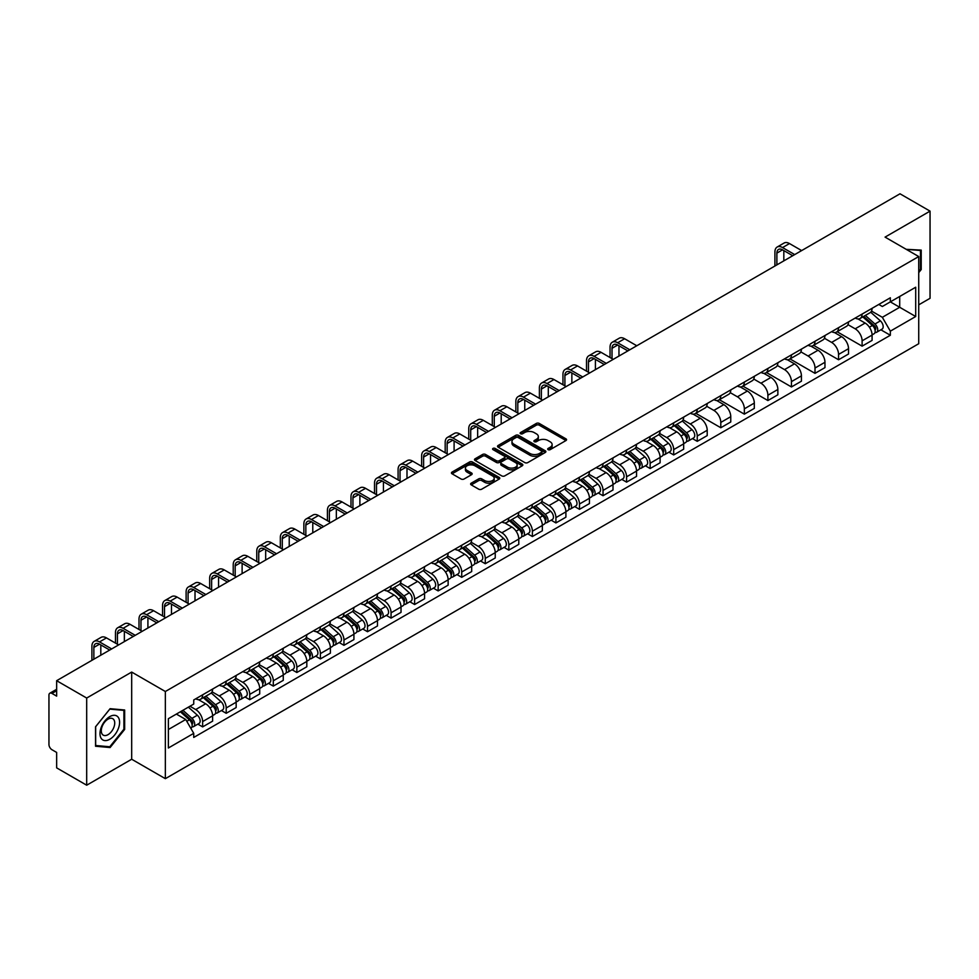<?xml version="1.0" encoding="UTF-8"?>
<svg xmlns="http://www.w3.org/2000/svg" width="979" height="979" viewBox="0 0 979 979"><rect width="100%" height="100%" fill="white"/><g stroke="black" fill="none" stroke-linecap="round" stroke-linejoin="round"><path stroke-width="1.47" d="M548.118 449.642A1.468 0.844 0 0 0 550.198 449.642L565.948 440.55A2.093 1.212 0 0 0 566.56 439.706A2.093 1.212 0 0 0 565.948 438.849L539.27 423.442A2.093 1.212 0 0 0 536.308 423.442L520.559 432.534A1.468 0.844 0 0 0 520.13 433.134A1.468 0.844 0 0 0 520.559 433.734A1.468 0.844 0 0 0 522.627 433.734L524.671 432.559A6.706 3.867 0 0 1 534.155 432.559L536.382 433.844A6.706 3.867 0 0 1 538.34 436.573A6.706 3.867 0 0 1 536.382 439.314L534.338 440.489A1.468 0.844 0 0 0 533.91 441.088A1.468 0.844 0 0 0 534.338 441.688A1.468 0.844 0 0 0 536.419 441.688L538.45 440.513A6.706 3.867 0 0 1 547.934 440.513L550.161 441.798A6.706 3.867 0 0 1 552.119 444.539A6.706 3.867 0 0 1 550.161 447.268L548.118 448.443A1.468 0.844 0 0 0 547.689 449.043A1.468 0.844 0 0 0 548.118 449.642L548.118 448.443M471.242 483.161A2.093 1.212 0 0 0 470.63 484.018A2.093 1.212 0 0 0 471.242 484.874L478.731 489.194A2.093 1.212 0 0 0 481.692 489.194L499.18 479.098A2.093 1.212 0 0 0 499.792 478.241A2.093 1.212 0 0 0 499.18 477.385L472.502 461.99A2.093 1.212 0 0 0 469.541 461.99L452.053 472.086A2.093 1.212 0 0 0 451.441 472.943A2.093 1.212 0 0 0 452.053 473.799L461.097 479.012A2.093 1.212 0 0 0 464.058 479.012L471.548 474.693A2.093 1.212 0 0 0 472.159 473.836A2.093 1.212 0 0 0 471.548 472.979L467.056 470.397A5.605 3.231 0 0 1 465.417 468.109A5.605 3.231 0 0 1 468.88 465.111A5.605 3.231 0 0 1 474.986 465.82L492.547 475.953A5.605 3.231 0 0 1 494.187 478.241A5.605 3.231 0 0 1 490.736 481.24A5.605 3.231 0 0 1 484.617 480.53L481.692 478.841A2.093 1.212 0 0 0 478.731 478.841L471.242 483.161L471.242 484.874M165.353 691.504L131.688 672.071L86.69 698.039L56.647 680.699L900.007 193.793L930.05 211.134L885.065 237.114L918.73 256.547L165.353 691.504L165.353 778.672L918.73 343.715L918.73 256.547M524.817 462.59A2.093 1.212 0 0 0 527.779 462.59L545.266 452.494A2.093 1.212 0 0 0 545.878 451.637A2.093 1.212 0 0 0 545.266 450.781L518.589 435.374A2.093 1.212 0 0 0 515.627 435.374L498.14 445.469A2.093 1.212 0 0 0 497.528 446.326A2.093 1.212 0 0 0 498.14 447.183L524.817 462.59M493.612 449.961A1.468 0.844 0 0 1 495.105 450.169L495.105 448.431L522.223 464.083A2.093 1.212 0 0 1 522.835 464.939A2.093 1.212 0 0 1 522.223 465.796L504.736 475.892A2.093 1.212 0 0 1 501.774 475.892L475.096 460.485L482.586 456.202L482.586 454.464L475.096 458.784A2.093 1.212 0 0 0 474.485 459.64A2.093 1.212 0 0 0 475.096 460.485L475.096 458.784M482.586 456.202A2.093 1.212 0 0 1 485.547 456.202L485.547 454.464A2.093 1.212 0 0 0 482.586 454.464M485.547 454.464L496.365 460.705A2.093 1.212 0 0 0 499.327 460.705L504.295 457.842A2.093 1.212 0 0 0 504.907 456.985A2.093 1.212 0 0 0 504.295 456.128L493.024 449.63A1.468 0.844 0 0 1 492.596 449.031A1.468 0.844 0 0 1 493.502 448.247A1.468 0.844 0 0 1 495.105 448.431M86.69 698.039L86.69 785.207L56.647 767.866L56.647 752.435L51.973 749.73A4.271 2.46 -120 0 1 48.95 744.505L48.95 695.163A4.271 2.46 -120 0 1 49.831 693.218L56.647 689.277M918.73 304.836L930.05 298.301L930.05 211.134M86.69 785.207L131.688 759.239L165.353 778.672M56.647 680.699L56.647 696.13L51.973 693.426A4.271 2.46 -120 0 0 49.831 693.218M862.107 314.075A9.827 5.666 60 0 1 860.076 318.493L870.037 312.729A9.827 5.666 -120 0 0 872.069 308.324M847.973 324.661L855.169 328.809A9.827 5.666 60 0 1 862.107 340.839L872.081 335.087A9.827 5.666 -120 0 0 865.13 323.058L857.996 318.934M872.081 335.087L872.081 340.398L862.107 346.162L837.131 331.734M860.076 318.493A9.827 5.666 60 0 1 855.242 318.04M862.107 340.839L862.107 346.162M838.562 327.671A9.827 5.666 60 0 1 836.519 332.089L846.492 326.337A9.827 5.666 -120 0 0 848.524 321.92M813.573 345.33L838.562 359.758L848.524 354.006L848.524 348.683A9.827 5.666 -120 0 0 841.573 336.654L834.451 332.542M836.519 332.089A9.827 5.666 60 0 1 831.685 331.648M824.416 338.257L831.612 342.405A9.827 5.666 60 0 1 838.562 354.435L838.562 359.758M815.005 341.279A9.827 5.666 60 0 1 812.974 345.685L822.935 339.933A9.827 5.666 -120 0 0 824.967 335.528M790.029 358.926L815.005 373.354L824.967 367.602L824.967 362.279A9.827 5.666 -120 0 0 818.028 350.249L810.893 346.138M812.974 345.685A9.827 5.666 60 0 1 808.14 345.244M800.859 351.853L808.067 356.001A9.827 5.666 60 0 1 815.005 368.031L815.005 373.354M791.448 354.875A9.827 5.666 60 0 1 789.417 359.281L799.378 353.529A9.827 5.666 -120 0 0 801.422 349.124M766.471 372.534L791.448 386.95L801.422 381.198L801.422 375.875A9.827 5.666 -120 0 0 794.471 363.845L787.336 359.734M789.417 359.281A9.827 5.666 60 0 1 784.583 358.84M777.314 365.448L784.509 369.609A9.827 5.666 60 0 1 791.448 381.639L791.448 386.95M767.903 368.471A9.827 5.666 60 0 1 765.872 372.877L775.833 367.125A9.827 5.666 -120 0 0 777.864 362.719M742.926 386.13L767.903 400.546L777.864 394.794L777.864 389.483A9.827 5.666 -120 0 0 770.926 377.453L763.791 373.329M765.872 372.877A9.827 5.666 60 0 1 761.038 372.436M753.757 379.044L760.952 383.205A9.827 5.666 60 0 1 767.903 395.235L767.903 400.546M744.346 382.067A9.827 5.666 60 0 1 742.315 386.472L752.276 380.721A9.827 5.666 -120 0 0 754.307 376.315M719.369 399.726L744.346 414.141L754.307 408.39L754.307 403.079A9.827 5.666 -120 0 0 747.369 391.049L740.234 386.925M742.315 386.472A9.827 5.666 60 0 1 737.481 386.032M730.212 392.64L737.407 396.801A9.827 5.666 60 0 1 744.346 408.83L744.346 414.141M720.801 395.663A9.827 5.666 60 0 1 718.757 400.081L728.731 394.317A9.827 5.666 -120 0 0 730.762 389.911M695.812 413.322L720.801 427.737L730.762 421.986L730.762 416.675A9.827 5.666 -120 0 0 723.811 404.645L716.689 400.521M718.757 400.081A9.827 5.666 60 0 1 713.924 399.628M706.654 406.248L713.85 410.397A9.827 5.666 60 0 1 720.801 422.426L720.801 427.737M697.244 409.259A9.827 5.666 60 0 1 695.212 413.676L705.174 407.925A9.827 5.666 -120 0 0 707.205 403.507M692.471 438.58L697.244 441.345L707.205 435.594L707.205 430.27A9.827 5.666 -120 0 0 700.266 418.241L693.132 414.129M695.212 413.676A9.827 5.666 60 0 1 690.379 413.224M683.097 419.844L690.293 423.993A9.827 5.666 60 0 1 697.244 436.022L697.244 441.345M673.687 422.867A9.827 5.666 60 0 1 671.655 427.272L681.617 421.521A9.827 5.666 -120 0 0 683.66 417.103M668.914 452.176L673.687 454.941L683.66 449.19L683.66 443.866A9.827 5.666 -120 0 0 676.709 431.837L669.575 427.725M671.655 427.272A9.827 5.666 60 0 1 666.821 426.832M659.552 433.44L666.748 437.589A9.827 5.666 60 0 1 673.687 449.618L673.687 454.941M650.142 436.463A9.827 5.666 60 0 1 648.11 440.868L658.072 435.117A9.827 5.666 -120 0 0 660.103 430.711M645.357 465.784L650.142 468.537L660.103 462.786L660.103 457.462A9.827 5.666 -120 0 0 653.164 445.433L646.03 441.321M648.11 440.868A9.827 5.666 60 0 1 643.264 440.428M635.995 447.036L643.191 451.197A9.827 5.666 60 0 1 650.142 463.214L650.142 468.537M626.584 450.059A9.827 5.666 60 0 1 624.553 454.464L634.514 448.712A9.827 5.666 -120 0 0 636.546 444.307M621.812 479.38L626.584 482.133L636.546 476.381L636.546 471.07A9.827 5.666 -120 0 0 629.607 459.041L622.473 454.917M624.553 454.464A9.827 5.666 60 0 1 619.719 454.023M612.45 460.632L619.646 464.792A9.827 5.666 60 0 1 626.584 476.822L626.584 482.133M603.04 463.654A9.827 5.666 60 0 1 600.996 468.06L610.969 462.308A9.827 5.666 -120 0 0 613.001 457.903M598.255 492.975L603.04 495.729L613.001 489.977L613.001 484.666A9.827 5.666 -120 0 0 606.05 472.637L598.928 468.513M600.996 468.06A9.827 5.666 60 0 1 596.162 467.619M588.893 474.228L596.089 478.388A9.827 5.666 60 0 1 603.04 490.418L603.04 495.729M579.482 477.25A9.827 5.666 60 0 1 577.451 481.668L587.412 475.904A9.827 5.666 -120 0 0 589.444 471.499M574.71 506.571L579.482 509.325L589.444 503.573L589.444 498.262A9.827 5.666 -120 0 0 582.505 486.233L575.371 482.109M577.451 481.668A9.827 5.666 60 0 1 572.617 481.215M565.336 487.823L572.531 491.984A9.827 5.666 60 0 1 579.482 504.014L579.482 509.325M555.925 490.846A9.827 5.666 60 0 1 553.894 495.264L563.855 489.512A9.827 5.666 -120 0 0 565.899 485.094M551.153 520.167L555.925 522.933L565.899 517.181L565.899 511.858A9.827 5.666 -120 0 0 558.948 499.828L551.813 495.717M553.894 495.264A9.827 5.666 60 0 1 549.06 494.811M541.791 501.432L548.986 505.58A9.827 5.666 60 0 1 555.925 517.61L555.925 522.933M532.38 504.454A9.827 5.666 60 0 1 530.349 508.86L540.31 503.108A9.827 5.666 -120 0 0 542.342 498.69M527.595 533.763L532.38 536.529L542.342 530.777L542.342 525.454A9.827 5.666 -120 0 0 535.403 513.424L528.268 509.313M530.349 508.86A9.827 5.666 60 0 1 525.503 508.419M518.234 515.027L525.429 519.176A9.827 5.666 60 0 1 532.38 531.205L532.38 536.529M508.823 518.05A9.827 5.666 60 0 1 506.792 522.456L516.753 516.704A9.827 5.666 -120 0 0 518.784 512.298M504.05 547.371L508.823 550.125L518.784 544.373L518.784 539.05A9.827 5.666 -120 0 0 511.846 527.02L504.711 522.908M506.792 522.456A9.827 5.666 60 0 1 501.958 522.015M494.689 528.623L501.884 532.772A9.827 5.666 60 0 1 508.823 544.801L508.823 550.125M485.278 531.646A9.827 5.666 60 0 1 483.234 536.051L493.208 530.3A9.827 5.666 -120 0 0 495.239 525.894M480.493 560.967L485.278 563.72L495.239 557.969L495.239 552.658A9.827 5.666 -120 0 0 488.288 540.628L481.154 536.504M483.234 536.051A9.827 5.666 60 0 1 478.401 535.611M471.132 542.219L478.327 546.38A9.827 5.666 60 0 1 485.278 558.409L485.278 563.72M461.721 545.242A9.827 5.666 60 0 1 459.689 549.647L469.651 543.896A9.827 5.666 -120 0 0 471.682 539.49M456.948 574.563L461.721 577.316L471.682 571.565L471.682 566.254A9.827 5.666 -120 0 0 464.744 554.224L457.609 550.1M459.689 549.647A9.827 5.666 60 0 1 454.856 549.207M447.574 555.815L454.77 559.976A9.827 5.666 60 0 1 461.721 572.005L461.721 577.316M438.164 558.838A9.827 5.666 60 0 1 436.132 563.243L446.094 557.492A9.827 5.666 -120 0 0 448.137 553.086M433.391 588.159L438.164 590.912L448.137 585.161L448.137 579.849A9.827 5.666 -120 0 0 441.186 567.82L434.052 563.696M436.132 563.243A9.827 5.666 60 0 1 431.298 562.803M424.029 569.411L431.225 573.572A9.827 5.666 60 0 1 438.164 585.601L438.164 590.912M414.619 572.434A9.827 5.666 60 0 1 412.587 576.851L422.549 571.1A9.827 5.666 -120 0 0 424.58 566.682M409.834 601.755L414.619 604.52L424.58 598.756L424.58 593.445A9.827 5.666 -120 0 0 417.629 581.416L410.507 577.304M412.587 576.851A9.827 5.666 60 0 1 407.741 576.398M400.472 583.019L407.668 587.167A9.827 5.666 60 0 1 414.619 599.197L414.619 604.52M391.062 586.042A9.827 5.666 60 0 1 389.03 590.447L398.991 584.696A9.827 5.666 -120 0 0 401.023 580.278M386.289 615.35L391.062 618.116L401.023 612.364L401.023 607.041A9.827 5.666 -120 0 0 394.084 595.012L386.95 590.9M389.03 590.447A9.827 5.666 60 0 1 384.196 590.007M376.927 596.615L384.123 600.763A9.827 5.666 60 0 1 391.062 612.793L391.062 618.116M367.504 599.637A9.827 5.666 60 0 1 365.473 604.043L375.446 598.291A9.827 5.666 -120 0 0 377.478 593.886M362.732 628.959L367.517 631.712L377.478 625.96L377.478 620.637A9.827 5.666 -120 0 0 370.527 608.608L363.393 604.496M365.473 604.043A9.827 5.666 60 0 1 360.639 603.602M353.37 610.211L360.566 614.359A9.827 5.666 60 0 1 367.517 626.389L367.517 631.712M343.959 613.233A9.827 5.666 60 0 1 341.928 617.639L351.889 611.887A9.827 5.666 -120 0 0 353.921 607.482M339.187 642.554L343.959 645.308L353.921 639.556L353.921 634.233A9.827 5.666 -120 0 0 346.982 622.216L339.848 618.092M341.928 617.639A9.827 5.666 60 0 1 337.094 617.198M329.813 623.807L337.009 627.967A9.827 5.666 60 0 1 343.959 639.997L343.959 645.308M320.402 626.829A9.827 5.666 60 0 1 318.371 631.235L328.332 625.483A9.827 5.666 -120 0 0 330.376 621.078M315.63 656.15L320.402 658.904L330.376 653.152L330.376 647.841A9.827 5.666 -120 0 0 323.425 635.812L316.29 631.688M318.371 631.235A9.827 5.666 60 0 1 313.537 630.794M306.268 637.402L313.464 641.563A9.827 5.666 60 0 1 320.402 653.593L320.402 658.904M296.857 640.425A9.827 5.666 60 0 1 294.814 644.831L304.787 639.079A9.827 5.666 -120 0 0 306.819 634.673M292.072 669.746L296.857 672.5L306.819 666.748L306.819 661.437A9.827 5.666 -120 0 0 299.868 649.407L292.745 645.283M294.814 644.831A9.827 5.666 60 0 1 289.98 644.39M282.711 650.998L289.906 655.159A9.827 5.666 60 0 1 296.857 667.188L296.857 672.5M273.3 654.021A9.827 5.666 60 0 1 271.269 658.439L281.23 652.687A9.827 5.666 -120 0 0 283.261 648.269M268.527 683.342L273.3 686.108L283.261 680.344L283.261 675.033A9.827 5.666 -120 0 0 276.323 663.003L269.188 658.891M271.269 658.439A9.827 5.666 60 0 1 266.435 657.986M259.154 664.606L266.361 668.755A9.827 5.666 60 0 1 273.3 680.784L273.3 686.108M249.743 667.617A9.827 5.666 60 0 1 247.711 672.035L257.685 666.283A9.827 5.666 -120 0 0 259.716 661.865M244.97 696.938L249.743 699.704L259.716 693.952L259.716 688.629A9.827 5.666 -120 0 0 252.766 676.599L245.631 672.487M247.711 672.035A9.827 5.666 60 0 1 242.878 671.594M235.609 678.202L242.804 682.351A9.827 5.666 60 0 1 249.743 694.38L249.743 699.704M226.198 681.225A9.827 5.666 60 0 1 224.167 685.63L234.128 679.879A9.827 5.666 -120 0 0 236.159 675.473M221.413 710.534L226.198 713.299L236.159 707.548L236.159 702.224A9.827 5.666 -120 0 0 229.221 690.195L222.086 686.083M224.167 685.63A9.827 5.666 60 0 1 219.333 685.19M212.051 691.798L219.247 695.947A9.827 5.666 60 0 1 226.198 707.976L226.198 713.299M202.641 694.821A9.827 5.666 60 0 1 200.609 699.226L210.571 693.475A9.827 5.666 -120 0 0 212.614 689.069M197.868 724.142L202.641 726.895L212.614 721.144L212.614 715.82A9.827 5.666 -120 0 0 205.663 703.791L198.529 699.679M200.609 699.226A9.827 5.666 60 0 1 195.776 698.786M189.963 706.238L195.702 709.555A9.827 5.666 60 0 1 202.641 721.584L202.641 726.895M878.799 304.445L882.336 306.5L915.708 287.226L899.701 296.466L899.701 307.284L882.336 317.306L871.518 311.053M168.376 729.514L185.741 719.492L193.732 733.344L168.376 747.993L168.376 718.696L193.732 704.06L193.732 699.961L890.339 297.775L890.339 301.875L915.708 316.523L890.339 331.159L882.336 317.306M915.708 287.226L915.708 316.523M193.732 733.344L193.732 737.444L890.339 335.259L890.339 331.159M918.73 272.627L921.215 269.531L921.215 250.11L906.224 249.327L920.468 250.489L920.468 269.311L918.73 271.477M131.688 672.071L131.688 759.239M95.526 746.243L110.101 747.54L124.663 729.416L124.663 709.995L110.101 708.686L95.526 726.81L95.526 746.243M185.741 719.492L176.379 714.083M880.88 329.801L890.339 335.259M920.468 269.09L921.215 269.531M108.559 746.659L110.101 747.54M123.905 728.976L124.663 729.416M548.705 449.851L550.161 449.018A6.706 3.867 0 0 0 552.119 446.277L552.119 444.539M538.34 436.573L538.34 438.323A6.706 3.867 0 0 1 536.382 441.064L534.926 441.896M565.948 438.849L565.948 440.55L539.27 425.192A2.093 1.212 0 0 0 536.308 425.192L521.146 433.942M545.266 450.781L545.266 452.494L518.589 437.123A2.093 1.212 0 0 0 515.627 437.123L498.176 447.207M541.558 452.237A1.468 0.844 0 0 0 541.999 451.637A1.468 0.844 0 0 0 541.558 451.038L518.148 437.515A1.468 0.844 0 0 0 516.08 437.515L513.926 438.763A6.706 3.867 0 0 0 511.956 441.492A6.706 3.867 0 0 0 513.926 444.233L529.933 453.473A6.706 3.867 0 0 0 539.417 453.473L541.558 452.237L541.558 453.975A1.468 0.844 0 0 0 541.999 453.375L541.999 451.637M511.956 441.492L511.956 443.242A6.706 3.867 0 0 0 513.926 445.983L513.926 444.233M541.558 453.975L539.417 455.223A6.706 3.867 0 0 1 529.933 455.223L513.926 445.983M485.547 456.202L496.365 462.443A2.093 1.212 0 0 0 499.327 462.443L504.295 459.579A2.093 1.212 0 0 0 504.907 458.723L504.907 456.985M495.105 450.169L522.199 465.808M507.587 467.191A5.605 3.231 0 0 0 513.706 467.889A5.605 3.231 0 0 0 517.157 464.903A5.605 3.231 0 0 0 515.517 462.614L509.337 459.041A2.093 1.212 0 0 0 506.363 459.041L501.407 461.904A2.093 1.212 0 0 0 500.795 462.761A2.093 1.212 0 0 0 501.407 463.618L507.587 467.191L507.587 468.929A5.605 3.231 0 0 0 513.706 469.626A5.605 3.231 0 0 0 517.157 466.64L517.157 464.903M500.795 462.761L500.795 464.499A2.093 1.212 0 0 0 501.407 465.355L501.407 463.618M507.587 468.929L501.407 465.355M494.187 478.241L494.187 479.991A5.605 3.231 0 0 1 490.736 482.977A5.605 3.231 0 0 1 484.617 482.28L481.692 480.591A2.093 1.212 0 0 0 478.731 480.591L471.278 484.886M465.417 468.109L465.417 469.847A5.605 3.231 0 0 0 467.056 472.135L467.056 470.397M471.511 474.705L467.056 472.135M499.18 477.385L499.18 479.098L472.502 463.728A2.093 1.212 0 0 0 469.541 463.728L452.078 473.812M862.793 316.915L872.387 325.481A5.336 3.084 60 0 1 874.063 333.741L872.069 334.891M863.05 317.147L867.565 319.754M863.759 316.364L874.443 325.885A2.558 1.481 60 0 1 875.238 329.85A2.558 1.481 60 0 1 875.006 329.947M865.363 315.434L874.957 324A5.336 3.084 60 0 1 876.633 332.26A5.336 3.084 60 0 1 875.018 332.432M870.71 312.228L880.39 320.867A5.336 3.084 60 0 1 882.067 329.115L876.633 332.26M776.885 264.868L776.885 253.108A8.003 4.626 60 0 1 778.538 249.437A8.003 4.626 60 0 1 782.551 249.841L792.733 255.727M801.642 250.575L789.49 243.563A10.781 6.229 -120 0 0 784.106 243.025L777.155 247.038A10.781 6.229 -120 0 0 774.927 251.97L774.927 266.007M794.703 254.589L782.551 247.577A10.781 6.229 -120 0 0 777.155 247.038M783.824 260.867L783.824 250.575M919.526 249.951L920.468 250.489M118.288 717.374A13.877 8.016 120 0 0 104.888 720.96A13.877 8.016 120 0 0 101.29 738.509A13.877 8.016 120 0 0 114.702 734.923A13.877 8.016 120 0 0 118.288 717.374M113.821 719.675A9.496 5.482 120 0 0 112.756 718.684A9.496 5.482 120 0 0 103.921 723.114A9.496 5.482 120 0 0 102.183 734.152A9.496 5.482 120 0 0 103.26 735.143A9.496 5.482 120 0 0 112.095 730.701A9.496 5.482 120 0 0 113.821 719.675M109.795 746.769L95.673 745.509L95.673 726.675L109.795 709.114L123.905 710.375L123.905 729.208L109.795 746.769M122.975 709.836L123.905 710.375M674.372 425.706L683.966 434.272A5.336 3.084 60 0 1 685.643 442.52L683.648 443.671M674.629 425.926L679.145 428.533M675.339 425.143L686.022 434.676A2.558 1.481 60 0 1 686.83 438.641A2.558 1.481 60 0 1 686.585 438.727M676.942 424.225L686.536 432.779A5.336 3.084 60 0 1 688.213 441.039A5.336 3.084 60 0 1 686.597 441.211M682.29 421.007L691.969 429.646A5.336 3.084 60 0 1 693.646 437.907L688.213 441.039M650.815 439.302L660.421 447.868A5.336 3.084 60 0 1 662.098 456.116L660.103 457.266M651.072 439.522L655.587 442.141M651.794 438.739L662.465 448.272A2.558 1.481 60 0 1 663.272 452.237A2.558 1.481 60 0 1 663.04 452.322M653.385 437.821L662.979 446.387A5.336 3.084 60 0 1 664.655 454.635A5.336 3.084 60 0 1 663.052 454.807M658.732 434.603L668.424 443.242A5.336 3.084 60 0 1 670.101 451.503L664.655 454.635M627.27 452.898L636.864 461.464A5.336 3.084 60 0 1 638.541 469.712L636.546 470.862M627.527 453.13L632.042 455.737M628.237 452.335L638.92 461.868A2.558 1.481 60 0 1 639.715 465.833A2.558 1.481 60 0 1 639.483 465.918M629.84 451.417L639.434 459.983A5.336 3.084 60 0 1 641.11 468.231A5.336 3.084 60 0 1 639.495 468.403M635.187 448.198L644.867 456.838A5.336 3.084 60 0 1 646.544 465.098L641.11 468.231M603.713 466.493L613.307 475.06A5.336 3.084 60 0 1 614.983 483.32L613.001 484.458M603.97 466.726L608.485 469.333M604.679 465.943L615.363 475.464A2.558 1.481 60 0 1 616.17 479.429A2.558 1.481 60 0 1 615.938 479.526M606.282 465.013L615.877 473.579A5.336 3.084 60 0 1 617.553 481.827A5.336 3.084 60 0 1 615.938 481.998M611.63 461.807L621.31 470.446A5.336 3.084 60 0 1 622.987 478.694L617.553 481.827M580.168 480.089L589.762 488.656A5.336 3.084 60 0 1 591.438 496.916L589.444 498.066M580.412 480.322L584.94 482.928M581.134 479.539L591.805 489.059A2.558 1.481 60 0 1 592.613 493.024A2.558 1.481 60 0 1 592.381 493.122M582.725 478.609L592.332 487.175A5.336 3.084 60 0 1 594.008 495.435A5.336 3.084 60 0 1 592.393 495.607M588.085 475.402L597.765 484.042A5.336 3.084 60 0 1 599.442 492.29L594.008 495.435M612.022 358.669L612.022 348.291A8.003 4.626 60 0 1 613.674 344.62A8.003 4.626 60 0 1 617.676 345.024L627.869 350.91M636.778 345.758L624.626 338.746A10.781 6.229 -120 0 0 619.23 338.208L612.291 342.222A10.781 6.229 -120 0 0 610.052 347.153L610.052 357.531M629.827 349.772L617.676 342.76A10.781 6.229 -120 0 0 612.291 342.222M618.961 356.05L618.961 345.758M588.465 372.265L588.465 361.887A8.003 4.626 60 0 1 590.129 358.228A8.003 4.626 60 0 1 594.131 358.62L604.312 364.506M613.221 359.366L601.069 352.342A10.781 6.229 -120 0 0 595.685 351.816L588.734 355.818A10.781 6.229 -120 0 0 586.507 360.761L586.507 371.127M606.282 363.368L594.131 356.356A10.781 6.229 -120 0 0 588.734 355.818M595.416 369.646L595.416 359.366M564.907 385.861L564.907 375.483A8.003 4.626 60 0 1 566.572 371.824A8.003 4.626 60 0 1 570.573 372.216L580.767 378.102M589.676 372.962L577.524 365.938A10.781 6.229 -120 0 0 572.128 365.412L565.189 369.413A10.781 6.229 -120 0 0 562.949 374.357L562.949 384.723M582.725 376.964L570.573 369.952A10.781 6.229 -120 0 0 565.189 369.413M571.858 383.242L571.858 372.962M541.363 399.456L541.363 389.079A8.003 4.626 60 0 1 543.015 385.42A8.003 4.626 60 0 1 547.016 385.812L557.21 391.698M566.119 386.558L553.967 379.546A10.781 6.229 -120 0 0 548.57 379.008L541.632 383.022A10.781 6.229 -120 0 0 539.392 387.953L539.392 398.331M559.18 390.572L547.016 383.548A10.781 6.229 -120 0 0 541.632 383.022M548.301 396.838L548.301 386.558M517.805 413.052L517.805 402.687A8.003 4.626 60 0 1 519.47 399.016A8.003 4.626 60 0 1 523.471 399.42L533.665 405.294M542.574 400.154L530.41 393.142A10.781 6.229 -120 0 0 525.025 392.603L518.075 396.617A10.781 6.229 -120 0 0 515.847 401.549L515.847 411.926M535.623 404.168L523.471 397.144A10.781 6.229 -120 0 0 518.075 396.617M524.756 410.446L524.756 400.154M494.26 426.648L494.26 416.283A8.003 4.626 60 0 1 495.912 412.612A8.003 4.626 60 0 1 499.914 413.016L510.108 418.89M519.017 413.75L506.865 406.738A10.781 6.229 -120 0 0 501.468 406.199L494.53 410.213A10.781 6.229 -120 0 0 492.29 415.145L492.29 425.522M512.066 417.764L499.914 410.752A10.781 6.229 -120 0 0 494.53 410.213M501.199 424.042L501.199 413.75M556.61 493.697L566.205 502.251A5.336 3.084 60 0 1 567.881 510.512L565.886 511.662M556.867 493.918L561.383 496.524M557.577 493.135L568.261 502.668A2.558 1.481 60 0 1 569.068 506.62A2.558 1.481 60 0 1 568.823 506.718M559.18 492.204L568.775 500.771A5.336 3.084 60 0 1 570.451 509.031A5.336 3.084 60 0 1 568.836 509.202M564.528 488.998L574.208 497.638A5.336 3.084 60 0 1 575.885 505.886L570.451 509.031M470.703 440.256L470.703 429.879A8.003 4.626 60 0 1 472.367 426.208A8.003 4.626 60 0 1 476.369 426.611L486.551 432.498M495.46 427.346L483.308 420.334A10.781 6.229 -120 0 0 477.923 419.795L470.972 423.809A10.781 6.229 -120 0 0 468.745 428.741L468.745 439.118M488.521 431.36L476.369 424.348A10.781 6.229 -120 0 0 470.972 423.809M477.654 437.637L477.654 427.346M533.053 507.293L542.66 515.86A5.336 3.084 60 0 1 544.336 524.108L542.342 525.258M533.31 507.514L537.826 510.12M534.032 506.73L544.703 516.263A2.558 1.481 60 0 1 545.511 520.228A2.558 1.481 60 0 1 545.279 520.314M535.623 505.813L545.217 514.367A5.336 3.084 60 0 1 546.894 522.627A5.336 3.084 60 0 1 545.291 522.798M540.971 502.594L550.663 511.234A5.336 3.084 60 0 1 552.327 519.494L546.894 522.627M509.508 520.889L519.103 529.455A5.336 3.084 60 0 1 520.779 537.704L518.784 538.854M509.765 521.109L514.281 523.728M510.475 520.326L521.158 529.859A2.558 1.481 60 0 1 521.954 533.824A2.558 1.481 60 0 1 521.721 533.91M512.078 519.408L521.672 527.975A5.336 3.084 60 0 1 523.349 536.223A5.336 3.084 60 0 1 521.734 536.394M517.426 516.19L527.106 524.83A5.336 3.084 60 0 1 528.782 533.09L523.349 536.223M485.951 534.485L495.545 543.051A5.336 3.084 60 0 1 497.222 551.299L495.239 552.45M486.208 534.718L490.724 537.324M486.918 533.922L497.601 543.455A2.558 1.481 60 0 1 498.409 547.42A2.558 1.481 60 0 1 498.176 547.506M488.521 533.004L498.115 541.571A5.336 3.084 60 0 1 499.792 549.819A5.336 3.084 60 0 1 498.176 549.99M493.869 529.786L503.549 538.426A5.336 3.084 60 0 1 505.225 546.686L499.792 549.819M462.406 548.081L472 556.647A5.336 3.084 60 0 1 473.677 564.907L471.682 566.046M462.651 548.313L467.179 550.92M463.373 547.53L474.044 557.051A2.558 1.481 60 0 1 474.852 561.016A2.558 1.481 60 0 1 474.619 561.114M464.964 546.6L474.57 555.166A5.336 3.084 60 0 1 476.247 563.414A5.336 3.084 60 0 1 474.631 563.586M470.324 543.394L480.004 552.034A5.336 3.084 60 0 1 481.68 560.282L476.247 563.414M438.849 561.677L448.443 570.243A5.336 3.084 60 0 1 450.12 578.503L448.125 579.654M439.106 561.909L443.622 564.516M439.816 561.126L450.499 570.647A2.558 1.481 60 0 1 451.307 574.612A2.558 1.481 60 0 1 451.062 574.71M441.419 560.196L451.013 568.762A5.336 3.084 60 0 1 452.69 577.023A5.336 3.084 60 0 1 451.074 577.194M446.767 556.99L456.447 565.629A5.336 3.084 60 0 1 458.123 573.878L452.69 577.023M415.292 575.285L424.898 583.839A5.336 3.084 60 0 1 426.575 592.099L424.58 593.25M415.549 575.505L420.064 578.112M416.271 574.722L426.942 584.255A2.558 1.481 60 0 1 427.75 588.208A2.558 1.481 60 0 1 427.517 588.306M417.862 573.792L427.456 582.358A5.336 3.084 60 0 1 429.132 590.618A5.336 3.084 60 0 1 427.529 590.79M423.209 570.586L432.902 579.225A5.336 3.084 60 0 1 434.566 587.473L429.132 590.618M391.747 588.881L401.341 597.447A5.336 3.084 60 0 1 403.018 605.695L401.023 606.845M392.004 589.101L396.519 591.708M392.714 588.318L403.397 597.851A2.558 1.481 60 0 1 404.192 601.804A2.558 1.481 60 0 1 403.96 601.901M394.317 587.4L403.911 595.954A5.336 3.084 60 0 1 405.587 604.214A5.336 3.084 60 0 1 403.972 604.386M399.665 584.182L409.344 592.821A5.336 3.084 60 0 1 411.021 601.069L405.587 604.214M368.19 602.477L377.784 611.043A5.336 3.084 60 0 1 379.46 619.291L377.478 620.441M368.447 602.697L372.962 605.316M369.156 601.914L379.84 611.447A2.558 1.481 60 0 1 380.647 615.412A2.558 1.481 60 0 1 380.415 615.497M370.76 600.996L380.354 609.562A5.336 3.084 60 0 1 382.03 617.81A5.336 3.084 60 0 1 380.415 617.982M376.107 597.777L385.787 606.417A5.336 3.084 60 0 1 387.464 614.677L382.03 617.81M344.645 616.072L354.239 624.639A5.336 3.084 60 0 1 355.915 632.887L353.921 634.037M344.889 616.305L349.405 618.912M345.611 615.51L356.283 625.043A2.558 1.481 60 0 1 357.09 629.007A2.558 1.481 60 0 1 356.858 629.093M347.202 614.592L356.809 623.158A5.336 3.084 60 0 1 358.473 631.406A5.336 3.084 60 0 1 356.87 631.577M352.562 611.373L362.242 620.013A5.336 3.084 60 0 1 363.919 628.273L358.473 631.406M321.088 629.668L330.682 638.235A5.336 3.084 60 0 1 332.358 646.483L330.364 647.633M321.345 629.901L325.86 632.507M322.054 629.118L332.738 638.638A2.558 1.481 60 0 1 333.533 642.603A2.558 1.481 60 0 1 333.301 642.701M323.657 628.188L333.252 636.754A5.336 3.084 60 0 1 334.928 645.002A5.336 3.084 60 0 1 333.313 645.173M329.005 624.981L338.685 633.609A5.336 3.084 60 0 1 340.362 641.869L334.928 645.002M297.53 643.264L307.137 651.83A5.336 3.084 60 0 1 308.813 660.091L306.819 661.241M297.787 643.497L302.303 646.103M298.497 642.713L309.18 652.234A2.558 1.481 60 0 1 309.988 656.199A2.558 1.481 60 0 1 309.756 656.297M300.1 641.783L309.694 650.35A5.336 3.084 60 0 1 311.371 658.61A5.336 3.084 60 0 1 309.768 658.781M305.448 638.577L315.128 647.217A5.336 3.084 60 0 1 316.804 655.465L311.371 658.61M273.985 656.872L283.58 665.426A5.336 3.084 60 0 1 285.256 673.687L283.261 674.837M274.242 657.093L278.758 659.699M274.952 656.309L285.635 665.842A2.558 1.481 60 0 1 286.431 669.795A2.558 1.481 60 0 1 286.198 669.893M276.543 655.379L286.149 663.946A5.336 3.084 60 0 1 287.826 672.206A5.336 3.084 60 0 1 286.211 672.377M281.903 652.173L291.583 660.813A5.336 3.084 60 0 1 293.259 669.061L287.826 672.206M250.428 670.468L260.022 679.022A5.336 3.084 60 0 1 261.699 687.282L259.716 688.433M250.685 670.688L255.201 673.295M251.395 669.905L262.078 679.438A2.558 1.481 60 0 1 262.886 683.391A2.558 1.481 60 0 1 262.653 683.489M252.998 668.987L262.592 677.541A5.336 3.084 60 0 1 264.269 685.802A5.336 3.084 60 0 1 262.653 685.973M258.346 665.769L268.026 674.409A5.336 3.084 60 0 1 269.702 682.657L264.269 685.802M226.883 684.064L236.477 692.63A5.336 3.084 60 0 1 238.154 700.878L236.159 702.029M227.128 684.284L231.644 686.891M227.85 683.501L238.521 693.034A2.558 1.481 60 0 1 239.329 696.999A2.558 1.481 60 0 1 239.096 697.085M229.441 682.583L239.047 691.15A5.336 3.084 60 0 1 240.712 699.398A5.336 3.084 60 0 1 239.109 699.569M234.801 679.365L244.481 688.004A5.336 3.084 60 0 1 246.157 696.265L240.712 699.398M203.326 697.66L212.92 706.226A5.336 3.084 60 0 1 214.597 714.474L212.602 715.625M203.583 697.892L208.099 700.499M204.293 697.097L214.976 706.63A2.558 1.481 60 0 1 215.772 710.595A2.558 1.481 60 0 1 215.539 710.681M205.896 696.179L215.49 704.745A5.336 3.084 60 0 1 217.167 712.993A5.336 3.084 60 0 1 215.551 713.165M211.244 692.961L220.924 701.6A5.336 3.084 60 0 1 222.6 709.861L217.167 712.993M447.146 453.852L447.146 443.475A8.003 4.626 60 0 1 448.81 439.816A8.003 4.626 60 0 1 452.812 440.207L463.006 446.094M471.915 440.954L459.763 433.93A10.781 6.229 -120 0 0 454.366 433.403L447.427 437.405A10.781 6.229 -120 0 0 445.188 442.349L445.188 452.714M464.964 444.955L452.812 437.943A10.781 6.229 -120 0 0 447.427 437.405M454.097 451.233L454.097 440.954M423.601 467.448L423.601 457.071A8.003 4.626 60 0 1 425.253 453.412A8.003 4.626 60 0 1 429.255 453.803L439.449 459.689M448.358 454.55L436.206 447.525A10.781 6.229 -120 0 0 430.809 446.999L423.87 451.001A10.781 6.229 -120 0 0 421.631 455.945L421.631 466.31M441.419 458.551L429.255 451.539A10.781 6.229 -120 0 0 423.87 451.001M430.54 464.829L430.54 454.55M400.044 481.044L400.044 470.666A8.003 4.626 60 0 1 401.708 467.007A8.003 4.626 60 0 1 405.71 467.399L415.904 473.285M424.8 468.146L412.648 461.121A10.781 6.229 -120 0 0 407.264 460.595L400.313 464.609A10.781 6.229 -120 0 0 398.086 469.541L398.086 479.906M417.862 472.159L405.71 465.135A10.781 6.229 -120 0 0 400.313 464.609M406.995 478.425L406.995 468.146M376.499 494.64L376.499 484.275A8.003 4.626 60 0 1 378.151 480.603A8.003 4.626 60 0 1 382.153 481.007L392.346 486.881M401.255 481.741L389.104 474.729A10.781 6.229 -120 0 0 383.707 474.191L376.768 478.205A10.781 6.229 -120 0 0 374.529 483.136L374.529 493.514M394.304 485.755L382.153 478.731A10.781 6.229 -120 0 0 376.768 478.205M383.438 492.033L383.438 481.741M352.942 508.236L352.942 497.87A8.003 4.626 60 0 1 354.594 494.199A8.003 4.626 60 0 1 358.608 494.603L368.789 500.477M377.698 495.337L365.546 488.325A10.781 6.229 -120 0 0 360.162 487.787L353.211 491.801A10.781 6.229 -120 0 0 350.984 496.732L350.984 507.11M370.76 499.351L358.608 492.327A10.781 6.229 -120 0 0 353.211 491.801M359.88 505.629L359.88 495.337M329.385 521.844L329.385 511.466A8.003 4.626 60 0 1 331.049 507.795A8.003 4.626 60 0 1 335.051 508.199L345.244 514.085M354.153 508.933L342.001 501.921A10.781 6.229 -120 0 0 336.605 501.383L329.654 505.397A10.781 6.229 -120 0 0 327.427 510.328L327.427 520.706M347.202 512.947L335.051 505.935A10.781 6.229 -120 0 0 329.654 505.397M336.335 519.225L336.335 508.933M305.84 535.44L305.84 525.062A8.003 4.626 60 0 1 307.492 521.403A8.003 4.626 60 0 1 311.493 521.795L321.687 527.681M330.596 522.541L318.444 515.517A10.781 6.229 -120 0 0 313.047 514.991L306.109 518.992A10.781 6.229 -120 0 0 303.869 523.936L303.869 534.301M323.657 526.543L311.493 519.531A10.781 6.229 -120 0 0 306.109 518.992M312.778 532.821L312.778 522.541M282.282 549.035L282.282 538.658A8.003 4.626 60 0 1 283.947 534.999A8.003 4.626 60 0 1 287.948 535.391L298.142 541.277M307.039 536.137L294.887 529.113A10.781 6.229 -120 0 0 289.503 528.587L282.552 532.588A10.781 6.229 -120 0 0 280.324 537.532L280.324 547.897M300.1 540.139L287.948 533.127A10.781 6.229 -120 0 0 282.552 532.588M289.233 546.417L289.233 536.137M258.737 562.631L258.737 552.254A8.003 4.626 60 0 1 260.39 548.595A8.003 4.626 60 0 1 264.391 548.986L274.585 554.873M283.494 549.733L271.342 542.709A10.781 6.229 -120 0 0 265.945 542.182L259.007 546.184A10.781 6.229 -120 0 0 256.767 551.128L256.767 561.493M276.543 553.735L264.391 546.723A10.781 6.229 -120 0 0 259.007 546.184M265.676 560.012L265.676 549.733M235.18 576.227L235.18 565.862A8.003 4.626 60 0 1 236.832 562.191A8.003 4.626 60 0 1 240.846 562.582L251.028 568.469M259.937 563.329L247.785 556.317A10.781 6.229 -120 0 0 242.4 555.778L235.45 559.792A10.781 6.229 -120 0 0 233.222 564.724L233.222 575.101M252.998 567.343L240.846 560.318A10.781 6.229 -120 0 0 235.45 559.792M242.119 573.608L242.119 563.329M211.623 589.823L211.623 579.458A8.003 4.626 60 0 1 213.287 575.787A8.003 4.626 60 0 1 217.289 576.19L227.483 582.064M236.392 576.925L224.24 569.913A10.781 6.229 -120 0 0 218.843 569.374L211.892 573.388A10.781 6.229 -120 0 0 209.665 578.32L209.665 588.697M229.441 580.939L217.289 573.914A10.781 6.229 -120 0 0 211.892 573.388M218.574 587.216L218.574 576.925M188.078 603.431L188.078 593.054A8.003 4.626 60 0 1 189.73 589.382A8.003 4.626 60 0 1 193.732 589.786L203.926 595.673M212.835 590.521L200.683 583.508A10.781 6.229 -120 0 0 195.286 582.97L188.347 586.984A10.781 6.229 -120 0 0 186.108 591.916L186.108 602.293M205.896 594.534L193.732 587.522A10.781 6.229 -120 0 0 188.347 586.984M195.017 600.812L195.017 590.521M164.521 617.027L164.521 606.65A8.003 4.626 60 0 1 166.185 602.991A8.003 4.626 60 0 1 170.187 603.382L180.381 609.268M189.277 604.116L177.126 597.104A10.781 6.229 -120 0 0 171.741 596.566L164.79 600.58A10.781 6.229 -120 0 0 162.563 605.511L162.563 615.889M182.339 608.13L170.187 601.118A10.781 6.229 -120 0 0 164.79 600.58M171.472 614.408L171.472 604.116M140.976 630.623L140.976 620.245A8.003 4.626 60 0 1 142.628 616.586A8.003 4.626 60 0 1 146.63 616.978L156.824 622.864M165.732 617.725L153.581 610.7A10.781 6.229 -120 0 0 148.184 610.174L141.245 614.176A10.781 6.229 -120 0 0 139.006 619.12L139.006 629.485M158.782 621.726L146.63 614.714A10.781 6.229 -120 0 0 141.245 614.176M147.915 628.004L147.915 617.725M117.419 644.219L117.419 633.841A8.003 4.626 60 0 1 119.071 630.182A8.003 4.626 60 0 1 123.085 630.574L133.266 636.46M142.175 631.32L130.023 624.296A10.781 6.229 -120 0 0 124.639 623.77L117.688 627.772A10.781 6.229 -120 0 0 115.461 632.715L115.461 643.081M135.237 635.322L123.085 628.31A10.781 6.229 -120 0 0 117.688 627.772M124.357 641.6L124.357 631.32M180.356 711.782L189.375 719.822A5.336 3.084 60 0 1 191.052 728.07L190.783 728.229M180.454 711.733L184.541 714.095M181.323 711.219L191.419 720.226A2.558 1.481 60 0 1 192.227 724.191A2.558 1.481 60 0 1 191.994 724.276M182.926 710.301L191.933 718.341A5.336 3.084 60 0 1 193.609 726.589A5.336 3.084 60 0 1 192.006 726.761M188.36 707.156L197.366 715.196A5.336 3.084 60 0 1 199.043 723.457L193.609 726.589M93.862 659.21L93.862 647.449A8.003 4.626 60 0 1 95.526 643.778A8.003 4.626 60 0 1 99.528 644.17L109.721 650.056M118.63 644.916L106.466 637.904A10.781 6.229 -120 0 0 101.082 637.366L94.131 641.38A10.781 6.229 -120 0 0 91.904 646.311L91.904 660.348M111.679 648.93L99.528 641.906A10.781 6.229 -120 0 0 94.131 641.38M100.813 655.196L100.813 644.916M226.198 707.976L236.159 702.224M249.743 694.38L259.716 688.629M273.3 680.784L283.261 675.033M296.857 667.188L306.819 661.437M320.402 653.593L330.376 647.841M343.959 639.997L353.921 634.233M367.517 626.389L377.478 620.637M391.062 612.793L401.023 607.041M414.619 599.197L424.58 593.445M438.164 585.601L448.137 579.849M461.721 572.005L471.682 566.254M485.278 558.409L495.239 552.658M508.823 544.801L518.784 539.05M532.38 531.205L542.342 525.454M555.925 517.61L565.899 511.858M579.482 504.014L589.444 498.262M603.04 490.418L613.001 484.666M626.584 476.822L636.546 471.07M650.142 463.214L660.103 457.462M673.687 449.618L683.66 443.866M697.244 436.022L707.205 430.27M720.801 422.426L730.762 416.675M744.346 408.83L754.307 403.079M767.903 395.235L777.864 389.483M791.448 381.639L801.422 375.875M815.005 368.031L824.967 362.279M838.562 354.435L848.524 348.683M202.641 721.584L212.614 715.82M195.702 709.555L205.663 703.791M219.247 695.947L229.221 690.195M242.804 682.351L252.766 676.599M266.361 668.755L276.323 663.003M289.906 655.159L299.868 649.407M313.464 641.563L323.425 635.812M337.009 627.967L346.982 622.216M360.566 614.359L370.527 608.608M384.123 600.763L394.084 595.012M407.668 587.167L417.629 581.416M431.225 573.572L441.186 567.82M454.77 559.976L464.744 554.224M478.327 546.38L488.288 540.628M501.884 532.772L511.846 527.02M525.429 519.176L535.403 513.424M548.986 505.58L558.948 499.828M572.531 491.984L582.505 486.233M596.089 478.388L606.05 472.637M619.646 464.792L629.607 459.041M643.191 451.197L653.164 445.433M666.748 437.589L676.709 431.837M690.293 423.993L700.266 418.241M713.85 410.397L723.811 404.645M737.407 396.801L747.369 391.049M760.952 383.205L770.926 377.453M784.509 369.609L794.471 363.845M808.067 356.001L818.028 350.249M831.612 342.405L841.573 336.654M855.169 328.809L865.13 323.058M56.647 690.721L51.973 693.426M550.161 449.018L550.161 447.268M534.338 441.688L534.338 440.489M536.382 441.064L536.382 439.314M520.559 433.734L520.559 432.534M536.308 425.192L536.308 423.442M539.27 425.192L539.27 423.442M498.14 447.183L498.14 445.469M515.627 437.123L515.627 435.374M518.589 437.123L518.589 435.374M529.933 455.223L529.933 453.473M539.417 455.223L539.417 453.473M496.365 462.443L496.365 460.705M499.327 462.443L499.327 460.705M504.295 459.579L504.295 457.842M522.223 465.796L522.223 464.083M478.731 480.591L478.731 478.841M481.692 480.591L481.692 478.841M484.617 482.28L484.617 480.53M471.548 474.693L471.548 472.979M452.053 473.799L452.053 472.086M469.541 463.728L469.541 461.99M472.502 463.728L472.502 461.99M872.387 325.481L869.401 327.206M875.777 328.675L874.81 329.238M880.39 320.867L874.957 324M782.551 247.577L789.49 243.563M776.885 253.108L782.551 249.841M683.966 434.272L680.98 435.998M687.356 437.466L686.389 438.017M691.969 429.646L686.536 432.779M660.421 447.868L657.423 449.594M663.799 451.062L662.844 451.613M668.424 443.242L662.979 446.387M636.864 461.464L633.878 463.189M640.254 464.658L639.287 465.209M644.867 456.838L639.434 459.983M613.307 475.06L610.321 476.785M616.697 478.254L615.73 478.817M621.31 470.446L615.877 473.579M589.762 488.656L586.764 490.381M593.139 491.85L592.185 492.413M597.765 484.042L592.332 487.175M617.676 342.76L624.626 338.746M612.022 348.291L617.676 345.024M594.131 356.356L601.069 352.342M588.465 361.887L594.131 358.62M570.573 369.952L577.524 365.938M564.907 375.483L570.573 372.216M547.016 383.548L553.967 379.546M541.363 389.079L547.016 385.812M523.471 397.144L530.41 393.142M517.805 402.687L523.471 399.42M499.914 410.752L506.865 406.738M494.26 416.283L499.914 413.016M566.205 502.251L563.219 503.989M569.594 505.445L568.628 506.008M574.208 497.638L568.775 500.771M476.369 424.348L483.308 420.334M470.703 429.879L476.369 426.611M542.66 515.86L539.662 517.585M546.037 519.054L545.083 519.604M550.663 511.234L545.217 514.367M519.103 529.455L516.117 531.181M522.492 532.649L521.526 533.2M527.106 524.83L521.672 527.975M495.545 543.051L492.559 544.777M498.935 546.245L497.968 546.796M503.549 538.426L498.115 541.571M472 556.647L469.002 558.373M475.378 559.841L474.423 560.404M480.004 552.034L474.57 555.166M448.443 570.243L445.457 571.969M451.833 573.437L450.866 574M456.447 565.629L451.013 568.762M424.898 583.839L421.9 585.577M428.276 587.033L427.321 587.596M432.902 579.225L427.456 582.358M401.341 597.447L398.355 599.172M404.731 600.641L403.764 601.192M409.344 592.821L403.911 595.954M377.784 611.043L374.798 612.768M381.174 614.237L380.207 614.788M385.787 606.417L380.354 609.562M354.239 624.639L351.241 626.364M357.616 627.833L356.662 628.383M362.242 620.013L356.809 623.158M330.682 638.235L327.696 639.96M334.072 641.429L333.105 641.979M338.685 633.609L333.252 636.754M307.137 651.83L304.139 653.556M310.514 655.024L309.56 655.587M315.128 647.217L309.694 650.35M283.58 665.426L280.581 667.152M286.969 668.62L286.003 669.183M291.583 660.813L286.149 663.946M260.022 679.022L257.036 680.76M263.412 682.228L262.445 682.779M268.026 674.409L262.592 677.541M236.477 692.63L233.479 694.356M239.855 695.824L238.9 696.375M244.481 688.004L239.047 691.15M212.92 706.226L209.934 707.952M216.31 709.42L215.343 709.971M220.924 701.6L215.49 704.745M452.812 437.943L459.763 433.93M447.146 443.475L452.812 440.207M429.255 451.539L436.206 447.525M423.601 457.071L429.255 453.803M405.71 465.135L412.648 461.121M400.044 470.666L405.71 467.399M382.153 478.731L389.104 474.729M376.499 484.275L382.153 481.007M358.608 492.327L365.546 488.325M352.942 497.87L358.608 494.603M335.051 505.935L342.001 501.921M329.385 511.466L335.051 508.199M311.493 519.531L318.444 515.517M305.84 525.062L311.493 521.795M287.948 533.127L294.887 529.113M282.282 538.658L287.948 535.391M264.391 546.723L271.342 542.709M258.737 552.254L264.391 548.986M240.846 560.318L247.785 556.317M235.18 565.862L240.846 562.582M217.289 573.914L224.24 569.913M211.623 579.458L217.289 576.19M193.732 587.522L200.683 583.508M188.078 593.054L193.732 589.786M170.187 601.118L177.126 597.104M164.521 606.65L170.187 603.382M146.63 614.714L153.581 610.7M140.976 620.245L146.63 616.978M123.085 628.31L130.023 624.296M117.419 633.841L123.085 630.574M189.375 719.822L186.793 721.315M192.753 723.016L191.798 723.567M197.366 715.196L191.933 718.341M99.528 641.906L106.466 637.904M93.862 647.449L99.528 644.17"/></g></svg>
